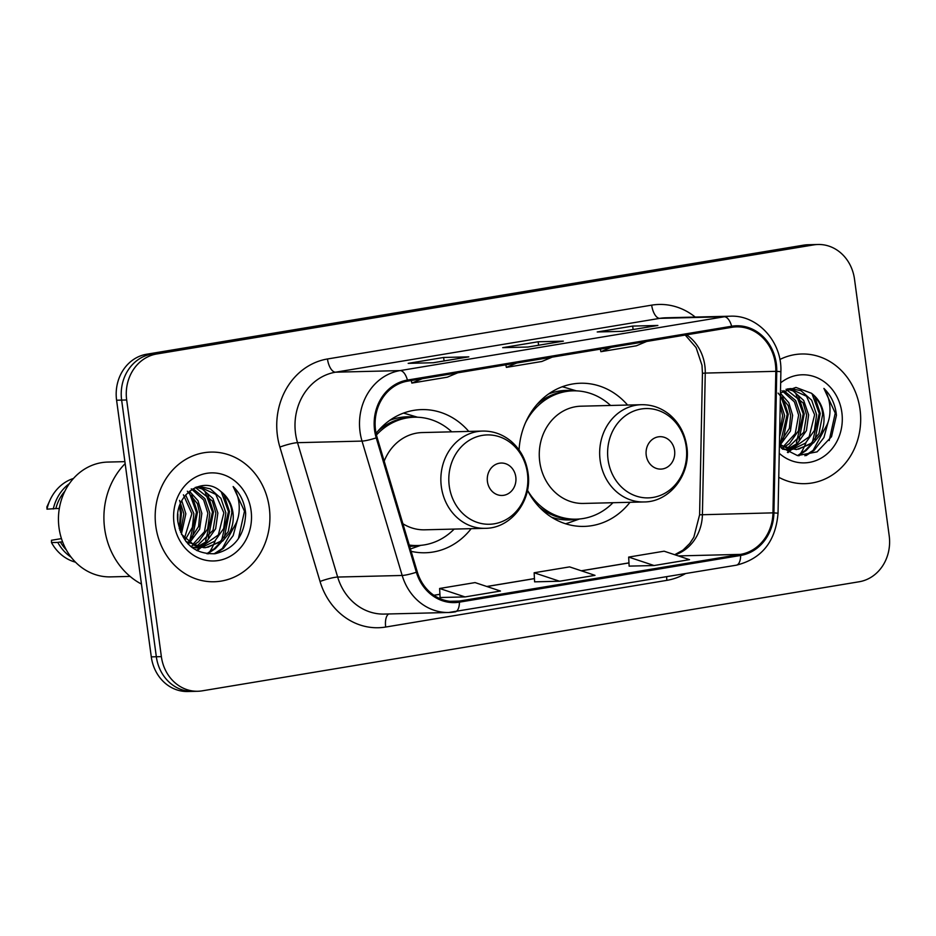 <?xml version="1.0" encoding="UTF-8"?>
<svg xmlns="http://www.w3.org/2000/svg" width="936" height="936" viewBox="0 0 936 936"><rect width="100%" height="100%" fill="white"/><g stroke="black" fill="none" stroke-linecap="round" stroke-linejoin="round"><path stroke-width="1.4" d="M527.448 490.277A71.604 63.344 88.6 0 0 584.064 526.406A71.604 63.344 88.6 0 0 629.975 502.293M411.126 551.327A71.604 63.344 88.6 0 0 425.26 552.766A71.604 63.344 88.6 0 0 471.171 528.664M627.576 405.042A71.604 63.344 88.6 0 0 580.531 383.233A71.604 63.344 88.6 0 0 519.07 449.959M468.772 431.414A71.604 63.344 88.6 0 0 421.726 409.594A71.604 63.344 88.6 0 0 376.085 433.368M818.052 244.495L807.979 244.741A40.529 35.86 88.6 0 0 803.556 245.162L146.613 354.241A40.529 35.86 88.6 0 0 116.591 400.222L151.293 656.873A40.529 35.86 88.6 0 0 187.738 691.505L192.781 691.388A40.529 35.86 88.6 0 1 156.335 656.756A40.529 35.86 88.6 0 0 192.781 691.388L197.812 691.259A40.529 35.86 88.6 0 0 202.234 690.838L859.178 581.759A40.529 35.86 88.6 0 0 889.2 535.778L854.498 279.127A40.529 35.86 88.6 0 0 818.052 244.495A40.529 35.86 88.6 0 0 813.63 244.904L156.698 353.983A40.529 35.86 88.6 0 0 126.676 399.976L161.366 656.627A40.529 35.86 88.6 0 0 197.812 691.259M126.676 399.976L121.633 400.105L156.335 656.756L121.633 400.105A40.529 35.86 88.6 0 1 151.655 354.112A40.529 35.86 88.6 0 0 121.633 400.105L116.591 400.222M813.63 244.904L808.587 245.033L151.655 354.112L808.587 245.033A40.529 35.86 88.6 0 1 813.01 244.612A40.529 35.86 88.6 0 0 808.587 245.033L803.556 245.162M155.832 526.336A64.853 57.365 88.6 0 0 214.145 581.759A64.853 57.365 88.6 0 0 269.264 507.511A64.853 57.365 88.6 0 0 210.951 452.088A64.853 57.365 88.6 0 0 155.832 526.336A64.853 57.365 88.6 0 0 214.145 581.759A64.853 57.365 88.6 0 0 269.264 507.511A64.853 57.365 88.6 0 0 210.951 452.088A64.853 57.365 88.6 0 0 155.832 526.336M778.752 477.266A64.853 57.365 88.6 0 0 804.925 483.666A64.853 57.365 88.6 0 0 860.032 409.418A64.853 57.365 88.6 0 0 801.719 353.995A64.853 57.365 88.6 0 0 779.863 359.482A64.853 57.365 88.6 0 1 801.719 353.995L801.719 353.995A64.853 57.365 88.6 0 1 860.032 409.418A64.853 57.365 88.6 0 1 804.925 483.666A64.853 57.365 88.6 0 1 778.752 477.266M375.547 430.197A43.232 38.247 -91.4 0 1 407.57 381.151L731.788 327.319A43.232 38.247 -91.4 0 1 736.503 326.863A43.232 38.247 -91.4 0 1 775.815 371.335L772.96 512.858A43.232 38.247 -91.4 0 1 740.505 554.381L459.295 601.076A43.232 38.247 -91.4 0 1 454.58 601.52A43.232 38.247 -91.4 0 1 417.28 571.908L377.126 437.533A43.232 38.247 -91.4 0 1 375.547 430.197M374.599 430.361A44.32 39.207 88.6 0 0 376.225 437.872L416.368 572.247A44.32 39.207 88.6 0 0 459.436 602.152L740.645 555.457A44.32 39.207 88.6 0 0 773.92 512.881L776.763 371.37A44.32 39.207 88.6 0 0 731.648 326.243L407.429 380.075A44.32 39.207 88.6 0 0 374.599 430.361M657.224 325.564A10.811 5.008 80.6 0 1 657.54 325.482A10.811 5.008 80.6 0 1 657.868 325.459L632.666 326.079L597.226 331.964L622.417 331.344L657.868 325.459M633.134 329.542L632.666 326.079M468.175 356.955A10.811 5.008 80.6 0 1 468.491 356.873A10.811 5.008 80.6 0 1 468.819 356.85L443.617 357.47L408.178 363.355L433.368 362.735L468.819 356.85M444.085 360.933L443.617 357.47M562.7 341.254A10.811 5.008 80.6 0 1 563.016 341.184A10.811 5.008 80.6 0 1 563.343 341.149L538.141 341.769L502.702 347.654L527.892 347.034L563.343 341.149M538.61 345.232L538.141 341.769M440.084 597.507L465.04 596.922L500.479 591.037L475.067 582.59L439.616 588.475L440.084 597.542M629.132 566.116L654.088 565.531L689.528 559.646L664.115 551.199L628.664 557.084L629.132 566.151M559.564 581.233L595.004 575.347L569.591 566.888L534.14 572.774L534.608 581.841L559.564 581.233L534.14 572.774M516.754 363.016L506.376 367.38L505.814 364.841M552.205 357.131L541.815 361.495L506.376 367.38M422.23 378.717L411.852 383.081L411.29 380.531M457.681 372.832L447.291 377.185L411.852 383.081M611.278 347.326L600.889 351.69L600.339 349.14M646.717 341.441L636.34 345.805L600.889 351.69M465.04 596.922L439.616 588.475M654.088 565.531L628.664 557.084M125.155 463.601A72.961 64.537 88.6 0 0 104.645 528.606A72.961 64.537 88.6 0 0 141.453 584.087M124.897 461.647L107.827 462.068A57.424 50.79 88.6 0 0 59.026 527.81A57.424 50.79 88.6 0 0 110.659 576.88L130.069 576.4M177.852 513.993L177.817 520.884M181.771 500.701L185.854 513.805L181.385 534.199M179.536 500.397L183.854 513.852L180.519 532.21M185.644 494.957L193.857 513.607L192.371 527.296L185.527 539.288M183.409 494.793L191.857 513.653L184.509 538.223M189.446 491.213L197.952 500.631L201.86 513.408L199.649 529.132L189.622 542.716M188.627 543.442L187.984 543.886M187.34 491.201L197.402 503.673L199.859 513.454L198.596 526.5L188.604 541.979M193.097 488.709L204.902 498.677L209.851 513.209L207.652 528.934L198.701 541.628L193.682 545.068M192.687 545.571L190.698 546.437M191.283 488.838L203.638 499.976L207.862 513.256L204.469 531.718L192.664 544.553M196.349 487.165L202.293 489.025L212.905 498.478L217.854 513.01L215.654 528.735L206.704 541.429L197.707 546.601M196.712 546.916L193.729 547.63M195.238 487.387L212.308 500.971L215.853 513.068L213.034 530.326L196.7 546.285M196.572 487.071L200.234 486.673L210.296 488.838L220.908 498.291L225.857 512.823L223.657 528.536L214.707 541.242L201.731 547.431M200.737 547.595L191.775 547.303M199.204 486.72L215.771 494.383L223.856 512.87L218.38 534.901L200.725 547.291M185.925 541.511L203.732 547.689L205.733 547.642L222.709 541.043L229.507 532.806C232.713 526.547 233.86 519.831 232.959 512.647C231.578 503.545 227.471 496.443 220.662 491.341C227.904 498.163 231.637 505.264 231.859 512.671L228.197 531.671L220.358 541.394L207.757 547.279M205.733 547.642L194.665 545.512L181.373 534.163M220.662 491.341C202.246 474.61 173.523 495.869 177.934 522.042C182.567 543.898 194.992 554.451 215.221 553.702C234.585 548.929 244.741 535.521 245.665 513.466L245.407 511.185C243.968 501.298 239.885 493.073 233.134 486.533C237.861 493.915 239.838 502.386 239.066 511.933C238.317 519.971 235.135 526.933 229.507 532.806M174.026 523.318A44.05 38.973 88.6 0 0 218.439 560.512A44.05 38.973 88.6 0 0 251.07 510.529A44.05 38.973 88.6 0 0 206.657 473.335A44.05 38.973 88.6 0 0 174.026 523.318M62.607 541.944L60.372 541.991A40.529 35.86 88.6 0 0 66.28 549.83M61.448 538.61L51.468 540.271L51.492 542.576A43.232 38.247 88.6 0 0 75.512 562.173M60.372 541.991L57.798 542.424A43.232 38.247 88.6 0 0 71.148 557.201M57.798 542.424L51.492 542.576M64.841 491.271A40.529 35.86 88.6 0 0 55.856 508.576L59.319 508.494M208.33 553.855A57.424 50.79 88.6 0 0 208.833 553.129M209.418 552.24A57.424 50.79 88.6 0 0 212.694 546.53M213.092 545.735A57.424 50.79 88.6 0 0 215.198 540.809M73.453 478.471A43.232 38.247 88.6 0 0 50.053 500.023A43.232 38.247 88.6 0 0 46.975 509.161L55.856 508.576M46.952 506.844L46.975 509.161M69.334 483.655A43.232 38.247 88.6 0 0 53.27 509.008M233.134 486.533L244.483 511.208L238.434 538.633M236.176 523.048L222.347 548.461L214.087 553.831M221.224 491.786L228.478 511.606L221.645 540.283M219.258 543.559L214.344 548.66L206.797 553.691M205.253 492.231L212.484 512.004L205.639 540.68M203.252 543.956L200.327 547.221M199.824 547.7L196.654 550.426M189.248 492.617L196.478 512.39L189.645 541.066M179.361 506.505L180.472 512.788L179.279 528.664M237.604 519.269L233.169 535.638L223.341 548.438L215.35 553.679M223.809 494.208L229.484 511.582L224.301 537.51M221.341 542.143L215.35 548.636L207.546 553.784M207.804 494.617L213.478 511.98L208.295 537.907M205.335 542.541L201.38 547.139M200.901 547.607L197.227 550.719M191.798 494.992L197.473 512.366L192.301 538.282M188.838 543.582L188.335 544.237M179.911 504.867L181.479 512.764L179.817 530.314M515.794 476.904A16.216 14.344 88.6 0 0 499.438 463.215A16.216 14.344 88.6 0 0 487.434 481.607A16.216 14.344 88.6 0 0 503.779 495.296A16.216 14.344 88.6 0 0 515.794 476.904M402.878 523.739A48.637 43.021 88.6 0 0 424.698 529.811L485.082 528.325A48.637 43.021 88.6 0 1 441.347 486.755A48.637 43.021 88.6 0 1 482.683 431.063L422.3 432.561A48.637 43.021 88.6 0 0 384.181 461.144M451.76 431.835A64.174 56.768 88.6 0 0 414.355 417.21A64.174 56.768 88.6 0 0 376.447 434.994M414.355 417.21L411.84 417.269A64.174 56.768 88.6 0 0 378.05 430.993M409.36 545.419A64.174 56.768 88.6 0 0 414.999 545.594L417.514 545.524A64.174 56.768 88.6 0 0 454.159 529.086M409.254 545.056A64.174 56.768 88.6 0 0 417.514 545.524M403.416 413.139A70.258 62.15 -91.4 0 1 406.844 414.04L417.585 417.234M674.587 450.532A16.216 14.344 88.6 0 0 658.242 436.855A16.216 14.344 88.6 0 0 646.226 455.247A16.216 14.344 88.6 0 0 662.583 468.936A16.216 14.344 88.6 0 0 674.587 450.532M641.488 404.703L581.092 406.189A48.637 43.021 88.6 0 0 539.756 461.881A48.637 43.021 88.6 0 0 583.491 503.439L643.886 501.953C669.872 502.141 691.341 474.061 686.79 446.413C684.883 433.508 679.22 422.967 669.79 414.812C661.424 407.932 651.982 404.563 641.488 404.703A48.637 43.021 88.6 0 0 600.152 460.395A48.637 43.021 88.6 0 0 643.886 501.953M610.564 405.464A64.174 56.768 88.6 0 0 573.148 390.839A64.174 56.768 88.6 0 0 525.494 422.709M573.148 390.839L570.632 390.909A64.174 56.768 88.6 0 0 536.843 404.621M539.37 507.183A64.174 56.768 88.6 0 0 573.803 519.223L576.319 519.164A64.174 56.768 88.6 0 0 612.963 502.714M527.459 490.218A64.174 56.768 88.6 0 0 576.319 519.164M579.536 518.977L568.971 522.697A70.258 62.15 -91.4 0 1 565.59 523.774M562.208 386.767A70.258 62.15 -91.4 0 1 565.648 387.68L576.377 390.862M780.273 401.953L784.625 415.514L779.571 436.878M780.191 405.838L782.625 415.561L779.641 433.169M780.448 393.272L788.802 402.679L792.628 415.315L790.429 431.04L780.39 444.623M778.108 393.108L788.17 405.58L790.627 415.362L789.376 428.384L779.431 443.839M783.865 390.616L795.67 400.585L800.631 415.116L798.42 430.841L789.481 443.535L784.45 446.975M783.455 447.478L781.466 448.344M782.051 390.745L794.407 401.883L798.63 415.163L795.237 433.625L783.432 446.46M787.117 389.072L793.073 390.932L803.673 400.386L808.622 414.917L806.422 430.642L797.472 443.336L788.486 448.508M787.48 448.824L784.497 449.537M786.006 389.294L803.088 402.878L806.633 414.976L803.813 432.233L787.468 448.192M787.34 388.978L791.002 388.58L801.064 390.745L811.676 400.198L816.625 414.73L814.425 430.443L805.475 443.149L792.5 449.339M791.505 449.502L782.543 449.21M789.972 388.627L806.539 396.291L814.624 414.777L809.149 436.808L791.493 449.198M779.395 445.36L796.501 449.549L813.478 442.95L820.275 434.714C823.481 428.454 824.628 421.738 823.727 414.554C822.346 405.452 818.24 398.35 811.43 393.249C818.684 400.07 822.416 407.172 822.627 414.578L818.965 433.579L811.126 443.301L798.537 449.186M796.501 449.549L785.433 447.42L779.431 443.921M779.372 446.425L797.484 455.586L817.069 451.866L831.519 436.702L836.433 415.373L836.187 413.092C834.748 403.205 830.653 394.98 823.914 388.44C828.629 395.823 830.606 404.293 829.834 413.841C829.085 421.879 825.903 428.84 820.275 434.714M779.243 453.305A44.05 38.973 88.6 0 0 822.966 457.014A44.05 38.973 88.6 0 0 841.85 412.437A44.05 38.973 88.6 0 0 780.659 382.836M811.43 393.249L795.939 387.422L780.448 392.921M799.098 455.762A57.424 50.79 88.6 0 0 799.601 455.036M800.186 454.147A57.424 50.79 88.6 0 0 803.462 448.438M803.86 447.642A57.424 50.79 88.6 0 0 805.966 442.716M823.914 388.44L835.251 413.115L829.202 440.54M826.944 424.956L813.115 450.368L804.855 455.738M811.992 393.693L819.246 413.513L812.413 442.19M810.026 445.466L805.112 450.567L797.566 455.586M796.033 394.138L803.252 413.911L796.407 442.588M794.032 445.864L791.095 449.128M790.592 449.608L787.422 452.334M780.413 395.097L787.246 414.297L780.413 442.974M828.372 421.177L823.937 437.545L814.109 450.345L806.118 455.586M814.577 396.115L820.252 413.49L815.069 439.417M812.109 444.05L806.118 450.544L798.326 455.692M798.583 396.525L804.246 413.876L799.063 439.815M796.103 444.448L792.148 449.046M791.669 449.514L787.995 452.626M782.566 396.899L788.252 414.274L783.069 440.189M151.293 656.873L161.366 656.627M146.613 354.241L156.698 353.983M775.815 371.335L705.253 373.078A43.232 38.247 88.6 0 0 704.831 365.555A43.232 38.247 88.6 0 0 686.591 334.819M675.102 554.849A43.232 38.247 88.6 0 0 702.409 514.589L705.253 373.078L702.445 373.288L701.988 365.274L696.115 347.619L685.234 335.041M685.421 573.639A67.556 59.764 -91.4 0 1 666.9 580.343L385.69 627.038A67.556 59.764 -91.4 0 1 320.042 581.467L279.887 447.08A67.556 59.764 -91.4 0 1 327.471 358.979L651.678 305.148A13.514 6.248 -99.4 0 0 659.786 318.357L335.568 372.189A54.042 47.806 88.6 0 0 295.542 433.508A54.042 47.806 88.6 0 0 297.519 442.681L337.662 577.056A54.042 47.806 88.6 0 0 384.286 614.074L448.789 612.483A54.042 47.806 -91.4 0 1 402.176 575.465A13.514 1.849 -16.6 0 0 416.368 572.247M651.678 305.148A67.556 59.764 -91.4 0 1 695.226 317.07M665.683 317.795A54.042 47.806 88.6 0 0 659.786 318.357L724.3 316.766A54.042 47.806 -91.4 0 1 730.197 316.204L665.683 317.795M320.042 581.467A13.514 1.849 163.4 0 1 337.662 577.056L402.176 575.465L362.021 441.09A54.042 47.806 -91.4 0 1 360.044 431.917A54.042 47.806 -91.4 0 1 400.081 370.597A13.514 6.248 80.6 0 1 407.429 380.075M376.225 437.872A13.514 1.849 -16.6 0 1 362.021 441.09L297.519 442.681A13.514 1.849 163.4 0 0 279.887 447.08M740.645 555.457A13.514 6.248 80.6 0 1 736.304 565.192L448.789 612.483A54.042 47.806 -91.4 0 0 454.685 611.922A13.514 6.248 -99.4 0 0 455.095 611.887A13.514 6.248 -99.4 0 0 459.436 602.152M773.92 512.881L778.038 513.197L780.881 371.674C782.25 341.979 757.622 314.73 730.197 316.204M776.763 371.37L780.881 371.674M731.648 326.243A13.514 6.248 -99.4 0 0 724.3 316.766L400.081 370.597L335.568 372.189A13.514 6.248 -99.4 0 1 327.471 358.979M388.686 613.957A13.514 6.248 -99.4 0 0 385.69 627.038M666.654 576.751A13.514 6.248 -99.4 0 0 666.9 580.343M740.505 554.381L678.308 555.914M772.96 512.858L699.601 514.8L702.445 373.288M459.295 601.076L449.842 601.31M433.941 595.308L439.92 594.313M486.895 586.521L534.444 578.623M581.42 570.82L628.969 562.934M527.413 473.101A44.682 39.523 88.6 0 0 482.356 435.38A44.682 39.523 88.6 0 0 449.257 486.076A44.682 39.523 88.6 0 0 494.313 523.797A44.682 39.523 88.6 0 0 527.413 473.101M415.186 417.199A64.783 57.307 88.6 0 0 389.704 420.381M409.629 546.32A64.783 57.307 88.6 0 0 418.357 545.501M686.205 446.729A44.682 39.523 88.6 0 0 641.16 409.009A44.682 39.523 88.6 0 0 608.061 459.705A44.682 39.523 88.6 0 0 653.117 497.425A44.682 39.523 88.6 0 0 686.205 446.729M573.99 390.827A64.783 57.307 88.6 0 0 548.508 394.021M551.55 517.21A64.783 57.307 88.6 0 0 577.149 519.129M736.304 565.192C761.764 558.85 775.675 541.523 778.038 513.197M433.871 595.273L439.92 594.266M486.79 586.486L534.444 578.577M581.314 570.784L628.969 562.875M674.716 554.72L683.081 550.052L689.738 543.477L693.833 537.229L699.601 514.8M563.016 341.184L527.728 347.045M468.491 356.873L433.204 362.735M657.54 325.482L622.253 331.344M195.753 547.888L197.742 547.841M46.8 507.113L50.053 500.023M482.683 431.063C493.19 430.923 502.62 434.292 510.997 441.184C520.428 449.339 526.09 459.868 527.998 472.785C532.537 500.421 511.079 528.512 485.082 528.325M420.744 545.349L410.424 548.976M786.521 449.795L788.51 449.748"/></g></svg>
